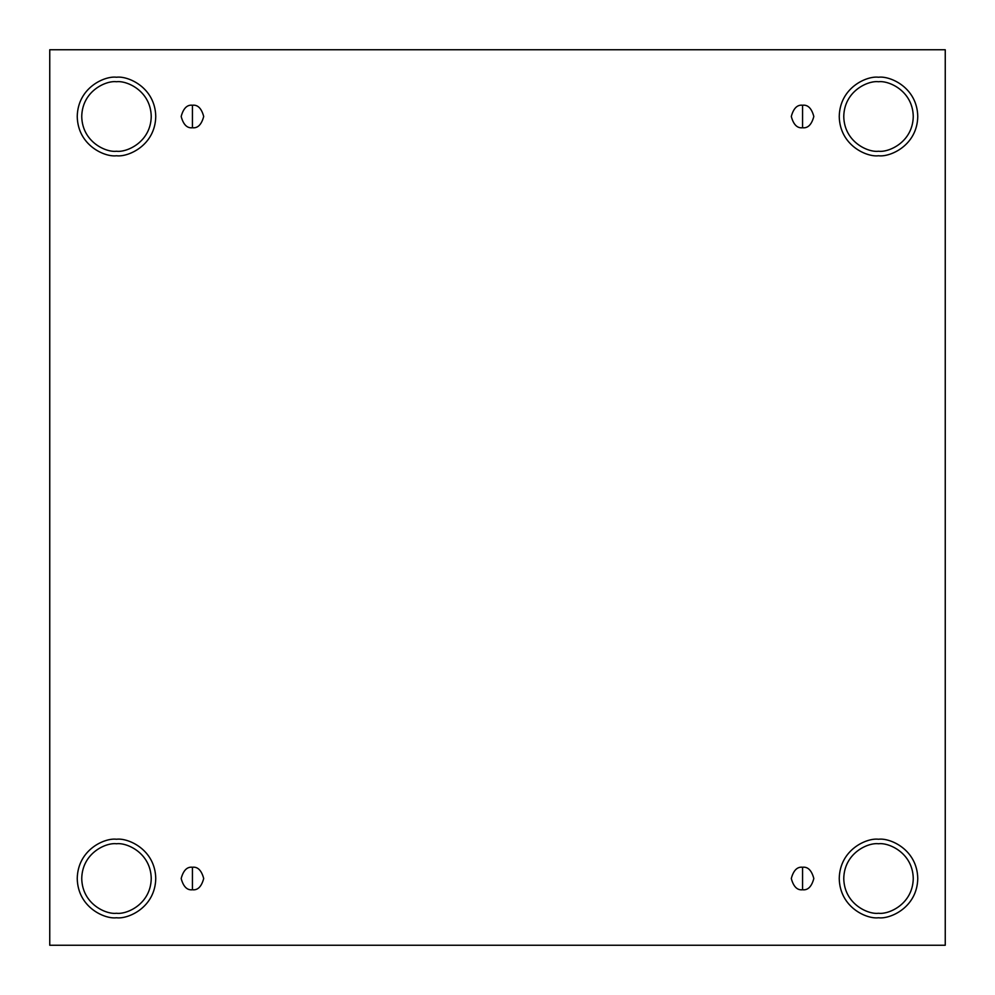 <?xml version="1.0" encoding="UTF-8"?>
<svg xmlns="http://www.w3.org/2000/svg" width="995" height="995" viewBox="0 0 995 995"><rect width="100%" height="100%" fill="white"/><g stroke="black" fill="none" stroke-linecap="round" stroke-linejoin="round"><path stroke-width="0.75" stroke-dasharray="4.97 3.73" d="M192.433 889.766C197.756 890.413 201.512 886.657 203.701 878.51C201.512 870.364 197.756 866.608 192.433 867.242C197.756 866.608 201.512 870.364 203.701 878.51C201.512 886.657 197.756 890.413 192.433 889.766C187.11 890.413 183.354 886.657 181.177 878.51C183.354 870.364 187.11 866.608 192.433 867.242C187.11 866.608 183.354 870.364 181.177 878.51C183.354 886.657 187.11 890.413 192.433 889.766M802.567 889.766C807.89 890.413 811.646 886.657 813.823 878.51C811.646 870.364 807.89 866.608 802.567 867.242C807.89 866.608 811.646 870.364 813.823 878.51C811.646 886.657 807.89 890.413 802.567 889.766C797.244 890.413 793.488 886.657 791.299 878.51C793.488 870.364 797.244 866.608 802.567 867.242C797.244 866.608 793.488 870.364 791.299 878.51C793.488 886.657 797.244 890.413 802.567 889.766M802.567 127.758C807.89 128.392 811.646 124.636 813.823 116.49C811.646 108.343 807.89 104.587 802.567 105.234C807.89 104.587 811.646 108.343 813.823 116.49C811.646 124.636 807.89 128.392 802.567 127.758C797.244 128.392 793.488 124.636 791.299 116.49C793.488 108.343 797.244 104.587 802.567 105.234C797.244 104.587 793.488 108.343 791.299 116.49C793.488 124.636 797.244 128.392 802.567 127.758M192.433 127.758C197.756 128.392 201.512 124.636 203.701 116.49C201.512 108.343 197.756 104.587 192.433 105.234C197.756 104.587 201.512 108.343 203.701 116.49C201.512 124.636 197.756 128.392 192.433 127.758C187.11 128.392 183.354 124.636 181.177 116.49C183.354 108.343 187.11 104.587 192.433 105.234C187.11 104.587 183.354 108.343 181.177 116.49C183.354 124.636 187.11 128.392 192.433 127.758M878.51 839.245C889.99 837.666 917.228 849.456 917.763 878.51C917.228 907.564 889.99 919.343 878.51 917.763C889.99 919.343 917.228 907.564 917.763 878.51C917.228 849.456 889.99 837.666 878.51 839.245C867.031 837.666 839.78 849.456 839.245 878.51C839.78 907.564 867.031 919.343 878.51 917.763C867.031 919.343 839.78 907.564 839.245 878.51C839.78 849.456 867.031 837.666 878.51 839.245M878.51 843.76C888.672 842.355 912.788 852.79 913.261 878.51C912.788 904.231 888.672 914.666 878.51 913.261C888.672 914.666 912.788 904.231 913.261 878.51C912.788 852.79 888.672 842.355 878.51 843.76C868.349 842.355 844.233 852.79 843.76 878.51C844.233 904.231 868.349 914.666 878.51 913.261C868.349 914.666 844.233 904.231 843.76 878.51C844.233 852.79 868.349 842.355 878.51 843.76M116.49 839.245C127.969 837.666 155.22 849.456 155.755 878.51C155.22 907.564 127.969 919.343 116.49 917.763C127.969 919.343 155.22 907.564 155.755 878.51C155.22 849.456 127.969 837.666 116.49 839.245C105.01 837.666 77.772 849.456 77.237 878.51C77.772 907.564 105.01 919.343 116.49 917.763C105.01 919.343 77.772 907.564 77.237 878.51C77.772 849.456 105.01 837.666 116.49 839.245M116.49 843.76C126.651 842.355 150.767 852.79 151.24 878.51C150.767 904.231 126.651 914.666 116.49 913.261C126.651 914.666 150.767 904.231 151.24 878.51C150.767 852.79 126.651 842.355 116.49 843.76C106.328 842.355 82.212 852.79 81.739 878.51C82.212 904.231 106.328 914.666 116.49 913.261C106.328 914.666 82.212 904.231 81.739 878.51C82.212 852.79 106.328 842.355 116.49 843.76M116.49 77.237C127.969 75.657 155.22 87.436 155.755 116.49C155.22 145.544 127.969 157.334 116.49 155.755C127.969 157.334 155.22 145.544 155.755 116.49C155.22 87.436 127.969 75.657 116.49 77.237C105.01 75.657 77.772 87.436 77.237 116.49C77.772 145.544 105.01 157.334 116.49 155.755C105.01 157.334 77.772 145.544 77.237 116.49C77.772 87.436 105.01 75.657 116.49 77.237M116.49 81.739C126.651 80.334 150.767 90.769 151.24 116.49C150.767 142.21 126.651 152.645 116.49 151.24C126.651 152.645 150.767 142.21 151.24 116.49C150.767 90.769 126.651 80.334 116.49 81.739C106.328 80.334 82.212 90.769 81.739 116.49C82.212 142.21 106.328 152.645 116.49 151.24C106.328 152.645 82.212 142.21 81.739 116.49C82.212 90.769 106.328 80.334 116.49 81.739M878.51 77.237C889.99 75.657 917.228 87.436 917.763 116.49C917.228 145.544 889.99 157.334 878.51 155.755C889.99 157.334 917.228 145.544 917.763 116.49C917.228 87.436 889.99 75.657 878.51 77.237C867.031 75.657 839.78 87.436 839.245 116.49C839.78 145.544 867.031 157.334 878.51 155.755C867.031 157.334 839.78 145.544 839.245 116.49C839.78 87.436 867.031 75.657 878.51 77.237M878.51 81.739C888.672 80.334 912.788 90.769 913.261 116.49C912.788 142.21 888.672 152.645 878.51 151.24C888.672 152.645 912.788 142.21 913.261 116.49C912.788 90.769 888.672 80.334 878.51 81.739C868.349 80.334 844.233 90.769 843.76 116.49C844.233 142.21 868.349 152.645 878.51 151.24C868.349 152.645 844.233 142.21 843.76 116.49C844.233 90.769 868.349 80.334 878.51 81.739M945.25 49.75L49.75 49.75L49.75 945.25L945.25 945.25L945.25 49.75L945.25 945.25L49.75 945.25L49.75 49.75L945.25 49.75"/><path stroke-width="1.49" d="M192.433 867.242L192.433 889.766C197.756 890.413 201.512 886.657 203.701 878.51C201.512 870.364 197.756 866.608 192.433 867.242C197.756 866.608 201.512 870.364 203.701 878.51C201.512 886.657 197.756 890.413 192.433 889.766C187.11 890.413 183.354 886.657 181.177 878.51C183.354 870.364 187.11 866.608 192.433 867.242C187.11 866.608 183.354 870.364 181.177 878.51C183.354 886.657 187.11 890.413 192.433 889.766L192.433 867.242M802.567 867.242L802.567 889.766C807.89 890.413 811.646 886.657 813.823 878.51C811.646 870.364 807.89 866.608 802.567 867.242C807.89 866.608 811.646 870.364 813.823 878.51C811.646 886.657 807.89 890.413 802.567 889.766C797.244 890.413 793.488 886.657 791.299 878.51C793.488 870.364 797.244 866.608 802.567 867.242C797.244 866.608 793.488 870.364 791.299 878.51C793.488 886.657 797.244 890.413 802.567 889.766L802.567 867.242M802.567 105.234L802.567 127.758C807.89 128.392 811.646 124.636 813.823 116.49C811.646 108.343 807.89 104.587 802.567 105.234C807.89 104.587 811.646 108.343 813.823 116.49C811.646 124.636 807.89 128.392 802.567 127.758C797.244 128.392 793.488 124.636 791.299 116.49C793.488 108.343 797.244 104.587 802.567 105.234C797.244 104.587 793.488 108.343 791.299 116.49C793.488 124.636 797.244 128.392 802.567 127.758L802.567 105.234M192.433 105.234L192.433 127.758C197.756 128.392 201.512 124.636 203.701 116.49C201.512 108.343 197.756 104.587 192.433 105.234C197.756 104.587 201.512 108.343 203.701 116.49C201.512 124.636 197.756 128.392 192.433 127.758C187.11 128.392 183.354 124.636 181.177 116.49C183.354 108.343 187.11 104.587 192.433 105.234C187.11 104.587 183.354 108.343 181.177 116.49C183.354 124.636 187.11 128.392 192.433 127.758L192.433 105.234M878.51 917.763C889.99 919.343 917.228 907.564 917.763 878.51C917.228 849.456 889.99 837.666 878.51 839.245C889.99 837.666 917.228 849.456 917.763 878.51C917.228 907.564 889.99 919.343 878.51 917.763C867.031 919.343 839.78 907.564 839.245 878.51C839.78 849.456 867.031 837.666 878.51 839.245C867.031 837.666 839.78 849.456 839.245 878.51C839.78 907.564 867.031 919.343 878.51 917.763M878.51 913.261C888.672 914.666 912.788 904.231 913.261 878.51C912.788 852.79 888.672 842.355 878.51 843.76C868.349 842.355 844.233 852.79 843.76 878.51C844.233 904.231 868.349 914.666 878.51 913.261C868.349 914.666 844.233 904.231 843.76 878.51C844.233 852.79 868.349 842.355 878.51 843.76C888.672 842.355 912.788 852.79 913.261 878.51C912.788 904.231 888.672 914.666 878.51 913.261M116.49 917.763C127.969 919.343 155.22 907.564 155.755 878.51C155.22 849.456 127.969 837.666 116.49 839.245C127.969 837.666 155.22 849.456 155.755 878.51C155.22 907.564 127.969 919.343 116.49 917.763C105.01 919.343 77.772 907.564 77.237 878.51C77.772 849.456 105.01 837.666 116.49 839.245C105.01 837.666 77.772 849.456 77.237 878.51C77.772 907.564 105.01 919.343 116.49 917.763M116.49 913.261C126.651 914.666 150.767 904.231 151.24 878.51C150.767 852.79 126.651 842.355 116.49 843.76C106.328 842.355 82.212 852.79 81.739 878.51C82.212 904.231 106.328 914.666 116.49 913.261C106.328 914.666 82.212 904.231 81.739 878.51C82.212 852.79 106.328 842.355 116.49 843.76C126.651 842.355 150.767 852.79 151.24 878.51C150.767 904.231 126.651 914.666 116.49 913.261M116.49 155.755C127.969 157.334 155.22 145.544 155.755 116.49C155.22 87.436 127.969 75.657 116.49 77.237C127.969 75.657 155.22 87.436 155.755 116.49C155.22 145.544 127.969 157.334 116.49 155.755C105.01 157.334 77.772 145.544 77.237 116.49C77.772 87.436 105.01 75.657 116.49 77.237C105.01 75.657 77.772 87.436 77.237 116.49C77.772 145.544 105.01 157.334 116.49 155.755M116.49 151.24C126.651 152.645 150.767 142.21 151.24 116.49C150.767 90.769 126.651 80.334 116.49 81.739C106.328 80.334 82.212 90.769 81.739 116.49C82.212 142.21 106.328 152.645 116.49 151.24C106.328 152.645 82.212 142.21 81.739 116.49C82.212 90.769 106.328 80.334 116.49 81.739C126.651 80.334 150.767 90.769 151.24 116.49C150.767 142.21 126.651 152.645 116.49 151.24M878.51 155.755C889.99 157.334 917.228 145.544 917.763 116.49C917.228 87.436 889.99 75.657 878.51 77.237C889.99 75.657 917.228 87.436 917.763 116.49C917.228 145.544 889.99 157.334 878.51 155.755C867.031 157.334 839.78 145.544 839.245 116.49C839.78 87.436 867.031 75.657 878.51 77.237C867.031 75.657 839.78 87.436 839.245 116.49C839.78 145.544 867.031 157.334 878.51 155.755M878.51 151.24C888.672 152.645 912.788 142.21 913.261 116.49C912.788 90.769 888.672 80.334 878.51 81.739C868.349 80.334 844.233 90.769 843.76 116.49C844.233 142.21 868.349 152.645 878.51 151.24C868.349 152.645 844.233 142.21 843.76 116.49C844.233 90.769 868.349 80.334 878.51 81.739C888.672 80.334 912.788 90.769 913.261 116.49C912.788 142.21 888.672 152.645 878.51 151.24M49.75 49.75L945.25 49.75L945.25 945.25L49.75 945.25L49.75 49.75L49.75 945.25L945.25 945.25L945.25 49.75L49.75 49.75"/></g></svg>
